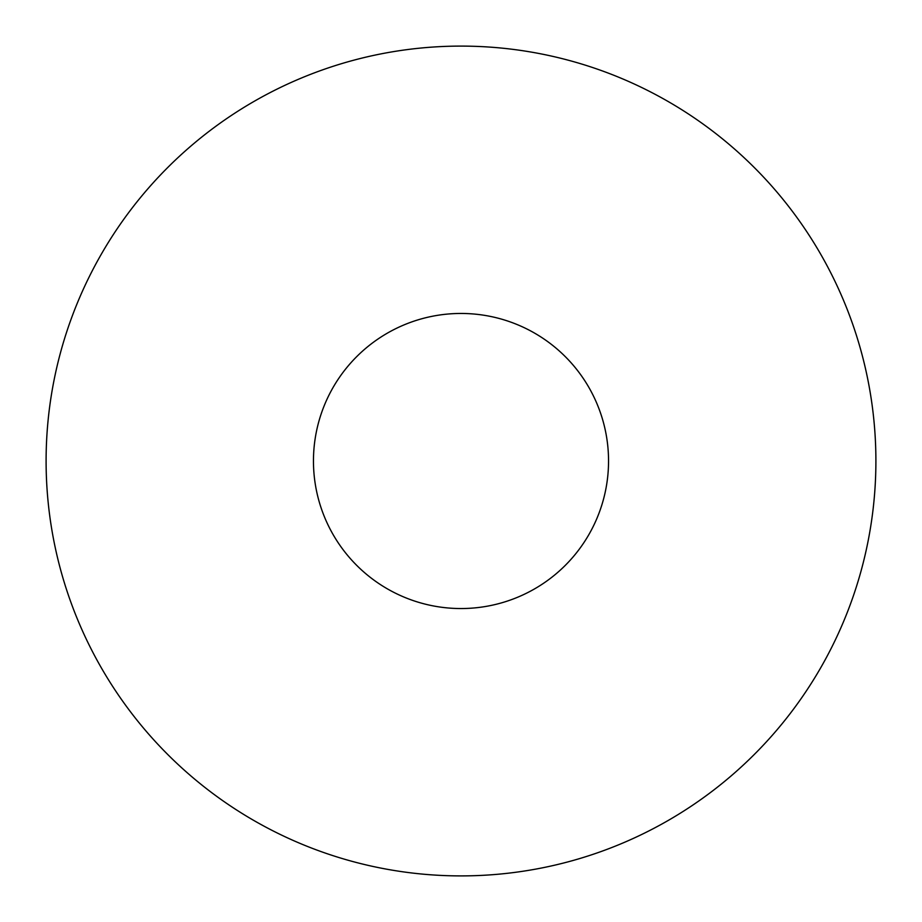 <?xml version="1.0" encoding="UTF-8"?>
<svg xmlns="http://www.w3.org/2000/svg" width="922" height="922" viewBox="0 0 922 922"><rect width="100%" height="100%" fill="white"/><g stroke="black" fill="none" stroke-linecap="round" stroke-linejoin="round"><path stroke-width="1.38" d="M461 313.457A147.543 147.543 0 0 0 313.457 461A147.543 147.543 0 0 0 461 608.543A147.543 147.543 0 0 0 608.543 461A147.543 147.543 0 0 0 461 313.457M461 875.9A414.9 414.9 0 0 0 875.9 461A414.9 414.9 0 0 0 461 46.1A414.9 414.9 0 0 0 46.1 461A414.9 414.9 0 0 0 461 875.9"/></g></svg>
